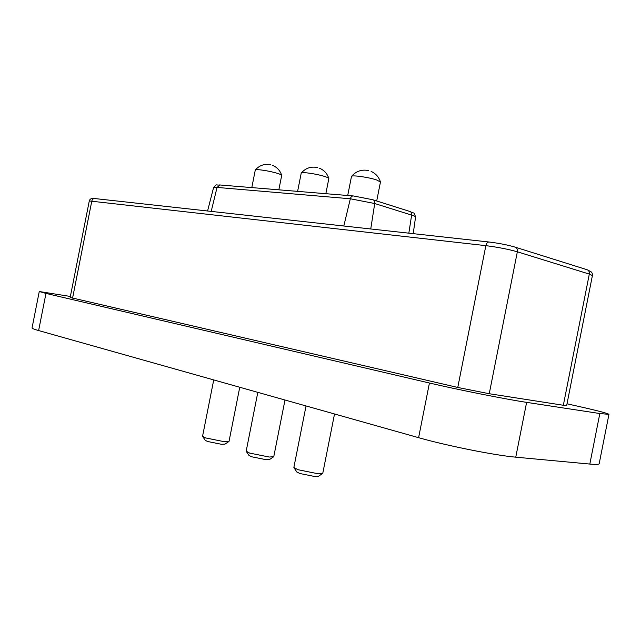 <?xml version="1.0" encoding="UTF-8"?>
<svg xmlns="http://www.w3.org/2000/svg" width="641" height="641" viewBox="0 0 641 641"><rect width="100%" height="100%" fill="white"/><g stroke="black" fill="none" stroke-linecap="round" stroke-linejoin="round"><path stroke-width="0.96" d="M39.261 291.527L32.05 327.952C31.994 328.424 34.181 329.298 38.62 330.556L418.605 437.683C446.288 445.615 495.052 455.398 515.765 457.169L589.824 464.068C595.874 464.613 598.99 464.485 599.191 463.667L608.95 414.366L599.832 413.533L526.622 402.364C506.158 399.311 457.386 389.6 429.43 383.014L45.976 293.418L39.261 291.527L70.374 296.463M567.013 403.79L579.015 406.49C598.069 410.793 608.053 413.421 608.95 414.366M457.77 387.46L485.846 245.647L89.283 200.954L70.173 297.48L457.77 387.46L489.251 393.726L563.335 405.256L566.66 405.577L592.404 275.558L589.311 274.092C589.584 271.576 588.646 270.061 586.507 269.549L515.628 247.298M72.569 298.145L91.815 200.97C92.336 199.167 93.394 198.373 94.98 198.582L488.746 241.977M89.283 200.954C89.812 199.183 91.03 198.389 92.945 198.59L94.315 198.518M563.335 405.256L589.311 274.092L517.351 251.801C508.249 249.213 497.745 247.162 485.846 245.647C486.543 243.011 487.721 241.809 489.395 242.05C498.89 243.227 507.263 244.862 514.523 246.953C516.718 247.474 517.656 249.093 517.351 251.801L489.251 393.726M587.725 269.965L588.999 270.758C591.523 271.48 592.653 273.074 592.404 275.558M325.844 193.702L328.833 178.551C328.777 178.07 327.447 177.397 324.835 176.539C317.071 173.935 301.23 171.628 301.238 173.086L297.608 191.371M278.843 189.824L281.695 175.402C281.623 174.921 280.221 174.248 277.465 173.374C269.861 170.915 255.27 168.727 255.286 170.041L251.801 187.597M376.7 200.978L380.45 182.044L376.716 180.001C368.799 177.237 351.492 174.801 351.492 176.435L347.71 195.505M225.047 444.085L221.53 444.301L207.468 441.465L205.224 440.263M239.75 387.26L229.029 441.369L224.334 441.705L205.545 437.915L202.564 436.265L213.725 379.921M318.401 476.287L315.236 476.616L299.804 473.499L296.759 471.872M334.522 413.982L322.768 473.346L318.529 473.851L297.897 469.693L293.866 467.441L306.037 405.953M269.621 459.453L266.263 459.725L251.544 456.753L248.94 455.358M284.989 400.016L273.779 456.624L269.292 457.049L249.621 453.083L246.176 451.16L257.818 392.356M589.824 464.068L599.832 413.533M526.622 402.364L515.765 457.169M418.605 437.683L429.43 383.014M45.976 293.418L38.62 330.556M408.838 233.172L411.634 215.096C411.818 213.036 411.153 211.802 409.639 211.402L373.358 199.92M410.28 211.602C414.807 214.406 413.397 210.745 415.56 217.011C415.592 216.57 414.286 215.937 411.634 215.096L374.721 203.526L370.746 228.973M372.75 199.728C374.256 200.128 374.913 201.394 374.721 203.526L350.331 198.774C350.956 196.723 352.013 195.793 353.52 195.978L372.75 199.728M343.816 226.001L350.331 198.774L217.051 187.42L211.201 211.386M352.919 195.93L220.119 184.985L217.051 187.42L213.565 187.629L207.572 210.985M415.56 217.011L413.221 233.653M213.565 187.629C217.035 183.134 216.225 185.666 219.494 184.937M328.793 178.406C327.247 173.623 324.178 170.234 319.571 168.238M317.519 167.565C311.021 166.219 305.597 168.062 301.238 173.086M281.655 175.273C280.133 170.554 277.088 167.253 272.521 165.354M270.782 164.801C264.597 163.527 259.429 165.274 255.286 170.041M380.401 181.828C378.839 176.996 375.746 173.519 371.123 171.419M368.687 170.594C361.828 169.168 356.1 171.115 351.492 176.435M205.368 440.471L202.756 436.617M224.839 444.229L228.725 441.625M296.951 472.153L294.107 467.914M318.12 476.471L322.359 473.683M249.109 455.607L246.384 451.568M269.372 459.621L273.427 456.921"/></g></svg>
